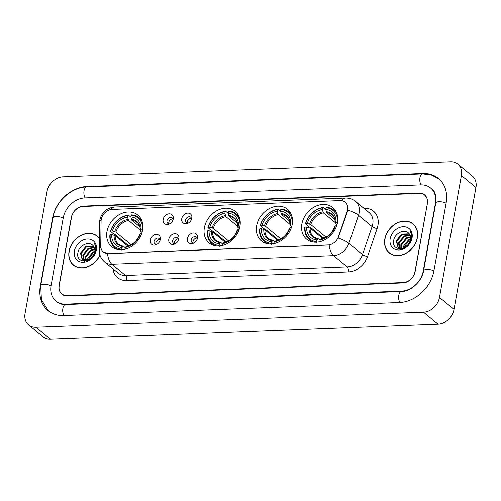<?xml version="1.0" encoding="UTF-8"?>
<svg xmlns="http://www.w3.org/2000/svg" width="501" height="501" viewBox="0 0 501 501"><rect width="100%" height="100%" fill="white"/><g stroke="black" fill="none" stroke-linecap="round" stroke-linejoin="round"><path stroke-width="0.75" d="M204.37 227.805A20.51 16.27 -50.5 0 0 209.105 242.935A20.51 16.27 -50.5 0 0 227.304 243.58A20.51 16.27 -50.5 0 0 239.941 226.421A20.51 16.27 -50.5 0 0 235.207 211.297A20.51 16.27 -50.5 0 0 217.002 210.645A20.51 16.27 -50.5 0 0 204.37 227.805M256.65 225.776A20.51 16.27 -50.5 0 0 261.384 240.906A20.51 16.27 -50.5 0 0 279.589 241.551A20.51 16.27 -50.5 0 0 292.221 224.392A20.51 16.27 -50.5 0 0 287.486 209.261A20.51 16.27 -50.5 0 0 269.281 208.616A20.51 16.27 -50.5 0 0 256.65 225.776M301.884 224.016A20.51 16.27 -50.5 0 0 306.618 239.146A20.51 16.27 -50.5 0 0 324.823 239.791A20.51 16.27 -50.5 0 0 337.455 222.638A20.51 16.27 -50.5 0 0 332.72 207.508A20.51 16.27 -50.5 0 0 314.522 206.863A20.51 16.27 -50.5 0 0 301.884 224.016M106.989 231.587A20.51 16.27 -50.5 0 0 111.723 246.717A20.51 16.27 -50.5 0 0 129.922 247.362A20.51 16.27 -50.5 0 0 142.56 230.203A20.51 16.27 -50.5 0 0 137.825 215.073A20.51 16.27 -50.5 0 0 119.62 214.428A20.51 16.27 -50.5 0 0 106.989 231.587M160.295 239.603A5.805 4.603 129.5 0 1 155.736 244.883A5.805 4.603 129.5 0 1 150.225 239.998A5.805 4.603 129.5 0 1 156.08 234.462A5.805 4.603 129.5 0 1 160.339 239.303A5.805 4.603 129.5 0 1 160.295 239.603M160.132 240.267A3.482 2.762 -50.5 0 0 159.293 238.614A3.482 2.762 -50.5 0 0 156.199 238.501A3.482 2.762 -50.5 0 0 154.058 241.419A3.482 2.762 -50.5 0 0 154.859 243.987A3.482 2.762 -50.5 0 0 156.644 244.501M178.882 238.883A5.805 4.603 129.5 0 1 174.323 244.162A5.805 4.603 129.5 0 1 168.818 239.271A5.805 4.603 129.5 0 1 174.667 233.742A5.805 4.603 129.5 0 1 178.932 238.576A5.805 4.603 129.5 0 1 178.882 238.883M178.725 239.547A3.482 2.762 -50.5 0 0 177.88 237.894A3.482 2.762 -50.5 0 0 174.793 237.781A3.482 2.762 -50.5 0 0 172.645 240.693A3.482 2.762 -50.5 0 0 173.452 243.267A3.482 2.762 -50.5 0 0 175.237 243.774M197.475 238.163A5.805 4.603 129.5 0 1 192.916 243.436A5.805 4.603 129.5 0 1 187.405 238.551A5.805 4.603 129.5 0 1 193.261 233.015A5.805 4.603 129.5 0 1 197.519 237.856A5.805 4.603 129.5 0 1 197.475 238.163M197.319 238.827A3.482 2.762 -50.5 0 0 196.473 237.167A3.482 2.762 -50.5 0 0 193.38 237.061A3.482 2.762 -50.5 0 0 191.238 239.973A3.482 2.762 -50.5 0 0 192.04 242.54A3.482 2.762 -50.5 0 0 193.824 243.054M173.233 218.993A5.805 4.603 129.5 0 1 168.674 224.273A5.805 4.603 129.5 0 1 163.163 219.388A5.805 4.603 129.5 0 1 169.019 213.852A5.805 4.603 129.5 0 1 173.277 218.693A5.805 4.603 129.5 0 1 173.233 218.993M173.077 219.657A3.482 2.762 -50.5 0 0 172.231 218.004A3.482 2.762 -50.5 0 0 169.138 217.891A3.482 2.762 -50.5 0 0 166.996 220.809A3.482 2.762 -50.5 0 0 167.797 223.377A3.482 2.762 -50.5 0 0 169.582 223.891M191.82 218.273A5.805 4.603 129.5 0 1 187.261 223.552A5.805 4.603 129.5 0 1 181.757 218.661A5.805 4.603 129.5 0 1 187.606 213.125A5.805 4.603 129.5 0 1 191.87 217.966A5.805 4.603 129.5 0 1 191.82 218.273M191.664 218.937A3.482 2.762 -50.5 0 0 190.825 217.284A3.482 2.762 -50.5 0 0 187.731 217.171A3.482 2.762 -50.5 0 0 185.583 220.083A3.482 2.762 -50.5 0 0 186.391 222.651A3.482 2.762 -50.5 0 0 188.176 223.164M155.98 244.482A3.482 2.762 129.5 0 1 155.874 242.916A3.482 2.762 129.5 0 1 159.988 239.622M174.573 243.755A3.482 2.762 129.5 0 1 174.461 242.196A3.482 2.762 129.5 0 1 178.581 238.896M193.161 243.035A3.482 2.762 129.5 0 1 193.054 241.469A3.482 2.762 129.5 0 1 197.169 238.175M168.918 223.872A3.482 2.762 129.5 0 1 168.812 222.306A3.482 2.762 129.5 0 1 172.926 219.006M187.512 223.145A3.482 2.762 129.5 0 1 187.405 221.586A3.482 2.762 129.5 0 1 191.52 218.286M101.083 221.085A10.446 8.292 129.5 0 1 101.246 219.419A10.446 8.292 129.5 0 1 112.036 209.443L340.223 200.582A10.446 8.292 129.5 0 1 345.139 202.147A10.446 8.292 129.5 0 1 347.112 211.528L338.482 236.647A10.446 8.292 129.5 0 1 328.13 244.945L108.229 253.487A10.446 8.292 129.5 0 1 103.306 251.922A10.446 8.292 129.5 0 1 100.732 245.878L101.083 221.085M419.199 193.417L83.298 206.462A11.611 9.212 -50.5 0 0 71.305 217.547L59.118 285.282A11.611 9.212 -50.5 0 0 61.798 293.849A11.611 9.212 -50.5 0 0 67.259 295.59L403.167 282.545A11.611 9.212 -50.5 0 0 415.154 271.461L427.347 203.725A11.611 9.212 -50.5 0 0 424.666 195.158A11.611 9.212 -50.5 0 0 419.199 193.417M423.207 271.147L435.4 203.412A20.898 16.577 -50.5 0 0 430.578 187.994A20.898 16.577 -50.5 0 0 420.74 184.863L84.838 197.908A20.898 16.577 -50.5 0 0 63.251 217.86L51.064 285.595A20.898 16.577 -50.5 0 0 55.887 301.013A20.898 16.577 -50.5 0 0 65.725 304.145L401.627 291.1A20.898 16.577 -50.5 0 0 423.207 271.147L423.458 271.348M461.415 175.494A15.481 12.281 -50.5 0 0 457.839 164.077A15.481 12.281 -50.5 0 0 450.556 161.754L62.976 176.809A15.481 12.281 -50.5 0 0 46.988 191.589L25.05 313.513A15.481 12.281 -50.5 0 0 28.62 324.93A15.481 12.281 -50.5 0 0 35.909 327.253L423.489 312.198A15.481 12.281 -50.5 0 0 439.477 297.419L461.415 175.494L475.95 187.487A15.481 12.281 -50.5 0 0 472.38 176.07L457.839 164.077M28.62 324.93L43.161 336.923A15.481 12.281 -50.5 0 0 50.444 339.246L438.024 324.191A15.481 12.281 -50.5 0 0 454.012 309.411L475.95 187.487M446.134 202.993A33.279 26.403 -50.5 0 0 438.456 178.444A33.279 26.403 -50.5 0 0 422.794 173.452L86.892 186.497A33.279 26.403 -50.5 0 0 52.517 218.279L40.331 286.015A33.279 26.403 -50.5 0 0 48.008 310.564A33.279 26.403 -50.5 0 0 63.671 315.555L399.573 302.51A33.279 26.403 -50.5 0 0 433.947 270.728L446.134 202.993M99.38 238.395A18.769 14.892 -50.5 0 0 97.288 236.159A18.769 14.892 -50.5 0 0 80.636 235.57A18.769 14.892 -50.5 0 0 69.069 251.264A18.769 14.892 -50.5 0 0 73.403 265.11A18.769 14.892 -50.5 0 0 99.981 255.134M73.328 264.791A18.769 14.892 -50.5 0 0 74.154 265.68M384.843 239.002A18.769 14.892 -50.5 0 0 389.171 252.848A18.769 14.892 -50.5 0 0 405.829 253.437A18.769 14.892 -50.5 0 0 417.389 237.743A18.769 14.892 -50.5 0 0 413.062 223.897A18.769 14.892 -50.5 0 0 396.404 223.308A18.769 14.892 -50.5 0 0 384.843 239.002M389.095 252.529A18.769 14.892 -50.5 0 0 389.922 253.418M347.857 208.554L347.375 211.748L338.225 238.063A13.546 3.526 19 0 1 348.878 243.323A15.481 12.281 129.5 0 1 333.541 255.623A13.546 6.726 87.8 0 1 329.17 245.008L108.404 253.631L103.406 252.003M427.24 203.375A11.611 9.212 -50.5 0 0 424.56 194.808A11.611 9.212 -50.5 0 0 419.099 193.067L83.529 206.099A11.611 9.212 -50.5 0 0 71.537 217.184L59.224 285.633A11.611 9.212 -50.5 0 0 61.905 294.2A11.611 9.212 -50.5 0 0 67.366 295.941L402.936 282.908A11.611 9.212 -50.5 0 0 414.922 271.824L427.384 203.494M413.763 224.523A18.769 14.892 -50.5 0 0 412.73 223.878M97.996 236.785A18.769 14.892 -50.5 0 0 96.962 236.14M98.822 237.674A18.575 14.736 -50.5 0 0 98.622 237.505L97.169 236.309A18.575 14.736 -50.5 0 0 80.68 235.72A18.575 14.736 -50.5 0 0 69.238 251.258A18.575 14.736 -50.5 0 0 73.528 264.96A18.575 14.736 -50.5 0 0 99.912 254.909M99.373 238.714A18.575 14.736 -50.5 0 0 97.169 236.309M87.199 260.257L87.393 258.879L92.829 252.066L94.833 251.289M87.844 260.057L93.405 252.542L94.727 251.972M85.089 260.464L85.089 256.975L90.524 250.162L94.789 249.097M85.558 260.476L85.665 257.451L91.101 250.638L94.852 249.586M84.419 261.209L83.667 260.42M83.448 260.1L82.784 255.072L88.214 248.258L94.288 247.438M84.506 261.209L84.024 260.576M83.824 260.232L83.36 255.548L88.79 248.734L94.445 247.82M92.046 257.088A8.749 6.939 -50.5 0 0 94.752 251.84A8.749 6.939 -50.5 0 0 93.23 245.853C89.322 240.699 79.408 245.164 78.068 252.028C74.718 264.29 93.411 263.683 95.685 251.327L95.81 250.719C96.255 248.076 95.848 245.791 94.576 243.849C95.641 246.135 95.866 248.615 95.271 251.289L92.046 257.088L89.829 259.067L82.627 259.681L82.139 259.33L80.473 253.168L85.909 246.354L93.487 246.141M95.071 252.103L94.432 254.514M86.598 260.933L83.204 260.157L82.139 259.33M82.44 259.556L81.049 253.644L86.485 246.83L93.712 246.436M74.405 251.057A12.619 10.007 -50.5 0 0 83.254 262.261A12.619 10.007 -50.5 0 0 96.286 250.212A12.619 10.007 -50.5 0 0 87.437 239.008A12.619 10.007 -50.5 0 0 74.405 251.057M88.22 259.913L92.892 252.836M73.528 264.96L74.981 266.163A18.575 14.736 -50.5 0 0 75.188 266.325M414.59 225.412A18.575 14.736 -50.5 0 0 414.39 225.243L412.937 224.047A18.575 14.736 -50.5 0 0 396.454 223.459A18.575 14.736 -50.5 0 0 385.012 238.996A18.575 14.736 -50.5 0 0 389.296 252.698A18.575 14.736 -50.5 0 0 405.779 253.287A18.575 14.736 -50.5 0 0 417.227 237.75A18.575 14.736 -50.5 0 0 412.937 224.047M402.967 247.995L403.167 246.617L408.597 239.81L410.601 239.027M403.612 247.795L409.173 240.286L410.494 239.71M400.856 248.202L400.856 244.713L406.292 237.906L410.557 236.835M401.332 248.214L401.433 245.189L406.868 238.382L410.62 237.324M400.193 248.947L399.435 248.158M399.216 247.838L398.552 242.81L403.981 236.002L410.062 235.182M400.274 248.947L399.792 248.314M399.591 247.97L399.128 243.286L404.558 236.478L410.219 235.558M407.814 244.826A8.749 6.939 -50.5 0 0 410.519 239.578A8.749 6.939 -50.5 0 0 408.998 233.591C405.09 228.437 395.183 232.902 393.836 239.766C390.492 252.028 409.179 251.421 411.453 239.065L411.578 238.457C412.022 235.814 411.615 233.529 410.344 231.587C411.409 233.873 411.64 236.353 411.039 239.027L407.814 244.826L405.597 246.805L398.395 247.419L397.907 247.068L396.241 240.906L401.677 234.092L409.254 233.879M410.839 239.841L410.206 242.252M402.366 248.671L398.971 247.895L397.907 247.068M398.207 247.294L396.817 241.382L402.253 234.568L409.48 234.174M390.173 238.795A12.619 10.007 -50.5 0 0 399.028 249.999A12.619 10.007 -50.5 0 0 412.06 237.95A12.619 10.007 -50.5 0 0 403.205 226.746A12.619 10.007 -50.5 0 0 390.173 238.795M403.994 247.651L408.659 240.574M389.296 252.698L390.749 253.901A18.575 14.736 -50.5 0 0 390.955 254.063M121.931 250.199L121.693 249.185A18.418 14.61 -50.5 0 1 110.201 234.643L111.754 234.581A16.639 13.201 -50.5 0 0 121.987 247.538L123.108 246.586L123.847 246.586L125.281 247.77M127.811 246.079L115.249 235.714L111.754 234.581M127.742 246.016A18.38 14.585 129.5 0 1 127.955 245.171L115.418 234.825L114.422 234.612L110.533 231.406L110.846 231.08A18.418 14.61 -50.5 0 1 127.768 215.436L128.256 215.017A19.195 15.224 -50.5 0 0 110.533 231.406M142.19 221.786A19.195 15.224 -50.5 0 0 138.984 217.741A19.195 15.224 -50.5 0 0 131.613 214.885L131.124 215.305A18.418 14.61 -50.5 0 1 142.616 229.846L141.063 229.903A16.639 13.201 -50.5 0 0 130.824 216.952L131.124 215.305M110.201 234.643L109.888 234.969A19.195 15.224 -50.5 0 0 114.554 247.35A19.195 15.224 -50.5 0 0 119.144 249.723M125.093 249.248L125.05 249.053A18.418 14.61 -50.5 0 0 127.198 248.59M125.05 249.053L125.344 247.406A16.639 13.201 -50.5 0 0 140.418 233.472L141.72 233.422M121.987 247.538L121.693 249.185M130.824 216.952L131.901 220.321L139.848 226.872M142.027 232.458L140.499 231.193L140.349 230.642L141.063 229.903M127.198 246.461L126.465 246.454L125.344 247.406M140.418 233.472L139.71 234.211L139.854 234.756L139.71 234.211A14.886 11.811 -50.5 0 1 126.465 246.454M140.499 231.193L140.349 230.642A14.886 11.811 -50.5 0 0 131.356 219.263M114.115 235.201A14.886 11.811 -50.5 0 0 123.108 246.586L123.847 246.586M128.256 215.017L130.874 217.177M127.768 215.436L127.467 217.083A16.639 13.201 -50.5 0 0 112.399 231.017L110.846 231.08M140.286 230.134L128.55 220.453L127.467 217.083M112.399 231.017L115.894 232.151L131.149 244.738M130.511 245.07L127.955 245.171M219.306 246.417L219.075 245.402A18.418 14.61 -50.5 0 1 207.583 230.861L209.136 230.804A16.639 13.201 -50.5 0 0 219.369 243.755L220.49 242.803L221.229 242.81L222.663 243.993M225.193 242.296L212.631 231.932L209.136 230.804M225.124 242.24A18.38 14.585 129.5 0 1 225.337 241.388L212.8 231.042L211.804 230.829L207.915 227.623L208.228 227.297A18.418 14.61 -50.5 0 1 225.149 211.654L225.638 211.234A19.195 15.224 -50.5 0 0 207.915 227.623M239.572 218.01A19.195 15.224 -50.5 0 0 236.366 213.958A19.195 15.224 -50.5 0 0 228.995 211.103L228.506 211.522A18.418 14.61 -50.5 0 1 239.998 226.064L238.445 226.126A16.639 13.201 -50.5 0 0 228.205 213.169L228.506 211.522M207.583 230.861L207.27 231.186A19.195 15.224 -50.5 0 0 211.936 243.567A19.195 15.224 -50.5 0 0 216.526 245.941M222.475 245.465L222.431 245.271A18.418 14.61 -50.5 0 0 224.58 244.807M222.431 245.271L222.726 243.624A16.639 13.201 -50.5 0 0 237.8 229.69L239.102 229.64M219.369 243.755L219.075 245.402M228.205 213.169L229.283 216.538L237.23 223.089M239.409 228.675L237.881 227.41L237.731 226.865L238.445 226.126M224.58 242.678L223.847 242.672L222.726 243.624M237.8 229.69L237.092 230.429L237.236 230.98L237.092 230.429A14.886 11.811 -50.5 0 1 223.847 242.672M237.881 227.41L237.731 226.865A14.886 11.811 -50.5 0 0 228.738 215.48M211.497 231.424A14.886 11.811 -50.5 0 0 220.49 242.803L221.229 242.81M225.638 211.234L228.256 213.395M225.149 211.654L224.849 213.301A16.639 13.201 -50.5 0 0 209.781 227.235L208.228 227.297M237.668 226.352L225.932 216.67L224.849 213.301M209.781 227.235L213.276 228.368L228.531 240.956M227.892 241.288L225.337 241.388M271.592 244.388L271.354 243.373A18.418 14.61 -50.5 0 1 259.862 228.832L261.416 228.769A16.639 13.201 -50.5 0 0 271.655 241.726L272.769 240.774L273.508 240.774L274.943 241.958M277.479 240.267L264.916 229.903L261.416 228.769M277.404 240.204A18.38 14.585 129.5 0 1 277.623 239.359L265.085 229.013L264.083 228.8L260.194 225.594L260.507 225.268A18.418 14.61 -50.5 0 1 277.429 209.625L277.923 209.205A19.195 15.224 -50.5 0 0 260.194 225.594M291.851 215.975A19.195 15.224 -50.5 0 0 288.651 211.929A19.195 15.224 -50.5 0 0 281.28 209.074L280.785 209.493A18.418 14.61 -50.5 0 1 292.277 224.035L290.724 224.091A16.639 13.201 -50.5 0 0 280.491 211.14L280.785 209.493M259.862 228.832L259.556 229.157A19.195 15.224 -50.5 0 0 264.221 241.538A19.195 15.224 -50.5 0 0 268.805 243.912M274.755 243.436L274.711 243.242A18.418 14.61 -50.5 0 0 276.865 242.778M274.711 243.242L275.011 241.595A16.639 13.201 -50.5 0 0 290.079 227.661L291.388 227.611M271.655 241.726L271.354 243.373M280.491 211.14L281.568 214.509L289.509 221.06M291.688 226.646L290.16 225.381L290.016 224.83L290.724 224.091M276.865 240.649L276.126 240.643L275.011 241.595M290.079 227.661L289.371 228.4L289.522 228.944L289.371 228.4A14.886 11.811 -50.5 0 1 276.126 240.643M290.16 225.381L290.016 224.83A14.886 11.811 -50.5 0 0 281.017 213.451M263.776 229.389A14.886 11.811 -50.5 0 0 272.769 240.774L273.508 240.774M277.923 209.205L280.541 211.366M277.429 209.625L277.134 211.272A16.639 13.201 -50.5 0 0 262.061 225.206L260.507 225.268M289.954 224.323L278.212 214.641L277.134 211.272M262.061 225.206L265.555 226.339L280.817 238.927M280.172 239.259L277.623 239.359M316.826 242.634L316.588 241.62A18.418 14.61 -50.5 0 1 305.103 227.078L306.656 227.016A16.639 13.201 -50.5 0 0 316.889 239.966L318.003 239.015L318.742 239.021L320.177 240.204M322.713 238.514L310.15 228.149L306.656 227.016M322.638 238.451A18.38 14.585 129.5 0 1 322.857 237.599L310.319 227.26L309.317 227.047L305.428 223.834L305.742 223.509A18.418 14.61 -50.5 0 1 322.663 207.865L323.158 207.452A19.195 15.224 -50.5 0 0 305.428 223.834M337.085 214.221A19.195 15.224 -50.5 0 0 333.885 210.169A19.195 15.224 -50.5 0 0 326.514 207.32L326.019 207.733A18.418 14.61 -50.5 0 1 337.511 222.275L335.958 222.338A16.639 13.201 -50.5 0 0 325.725 209.387L326.019 207.733M305.103 227.078L304.79 227.404A19.195 15.224 -50.5 0 0 309.455 239.779A19.195 15.224 -50.5 0 0 314.039 242.158M319.989 241.676L319.945 241.488A18.418 14.61 -50.5 0 0 322.099 241.025M319.945 241.488L320.245 239.835A16.639 13.201 -50.5 0 0 335.313 225.901L336.622 225.851M316.889 239.966L316.588 241.62M325.725 209.387L326.802 212.75L334.743 219.306M336.923 224.886L335.394 223.628L335.25 223.077L335.958 222.338M322.099 238.889L321.36 238.889L320.245 239.835M335.313 225.901L334.605 226.64L334.756 227.191L334.605 226.64A14.886 11.811 -50.5 0 1 321.36 238.889M335.394 223.628L335.25 223.077A14.886 11.811 -50.5 0 0 326.251 211.698M309.011 227.636A14.886 11.811 -50.5 0 0 318.003 239.015L318.742 239.021M323.158 207.452L325.775 209.606M322.663 207.865L322.368 209.518A16.639 13.201 -50.5 0 0 307.295 223.452L305.742 223.509M335.188 222.569L323.446 212.881L322.368 209.518M307.295 223.452L310.789 224.58L326.051 237.167M325.406 237.499L322.857 237.599M48.547 310.989L41.42 299.861L40.694 285.608L52.881 217.872C55.473 201.765 71.192 187.199 86.717 186.917L422.619 173.872A6.194 3.075 87.8 0 0 419.951 177.661A6.194 3.075 87.8 0 0 421.053 184.856M446.103 203.181A6.194 2.179 -169.8 0 0 438.951 201.703A6.194 2.179 -169.8 0 0 435.764 203.005L423.577 270.74C422.105 281.293 410.582 291.657 401.451 291.519L65.543 304.558C62.005 304.627 59.149 303.744 56.976 301.909M433.916 270.916A6.194 2.179 -169.8 0 0 426.764 269.438A6.194 2.179 -169.8 0 0 423.577 270.74M399.879 302.498A6.194 3.075 -92.2 0 1 398.783 295.308A6.194 3.075 -92.2 0 1 401.451 291.519M63.978 315.542A6.194 3.075 -92.2 0 1 62.882 308.347A6.194 3.075 -92.2 0 1 65.543 304.558M40.694 285.608A6.194 2.179 10.2 0 1 43.881 284.305A6.194 2.179 10.2 0 1 51.033 285.783M52.881 217.872A6.194 2.179 10.2 0 1 56.068 216.57A6.194 2.179 10.2 0 1 63.22 218.048M86.717 186.917A6.194 3.075 87.8 0 0 84.049 190.706A6.194 3.075 87.8 0 0 85.145 197.895M454.012 309.411L439.477 297.419M438.024 324.191L423.489 312.198M50.444 339.246L35.909 327.253M423.276 173.853L422.794 173.452M87.362 186.892L86.892 186.497M402.084 291.482L401.627 291.1M66.195 304.533L65.725 304.145M363.908 208.31L364.377 208.291A3.87 1.923 -92.2 0 1 364.302 208.635M364.377 208.291A19.345 15.349 129.5 0 1 377.948 225.469A19.345 15.349 129.5 0 1 377.134 228.569L367.515 256.556A19.345 15.349 129.5 0 1 348.345 271.93L126.703 280.535A19.345 15.349 129.5 0 1 112.957 268.786M372.775 224.097A15.481 12.281 -50.5 0 0 369.199 212.681L355.572 201.433A15.481 12.281 129.5 0 1 359.148 212.856A15.481 12.281 129.5 0 1 358.497 215.336L348.878 243.323L362.505 254.564L372.124 226.584A15.481 12.281 -50.5 0 0 372.775 224.097M341.751 200.663A13.546 6.726 -92.2 0 1 345.521 198.058L114.648 207.026C106.657 207.946 101.722 212.274 99.843 220.008L99.605 222.525A13.546 5.862 0.8 0 1 101.177 219.833M99.605 222.525L99.217 250.149C99.223 254.859 101.02 258.779 104.615 261.904A15.481 12.281 129.5 0 0 111.898 264.227L125.526 275.469L347.168 266.864L333.541 255.623L111.898 264.227A13.546 6.726 -92.2 0 1 107.527 253.612M99.217 250.149A13.546 5.862 0.8 0 1 100.839 247.419M347.769 210.051A13.546 3.526 19 0 1 358.497 215.336L372.124 226.584A3.87 1.008 -161 0 0 377.134 228.569M114.648 207.026A13.546 6.726 87.8 0 0 110.934 209.556M348.345 271.93A3.87 1.923 -92.2 0 0 347.168 266.864A15.481 12.281 -50.5 0 0 362.505 254.564A3.87 1.008 -161 0 0 367.515 256.556M104.615 261.904L118.242 273.151A15.481 12.281 -50.5 0 0 125.526 275.469A3.87 1.923 -92.2 0 1 126.703 280.535M115.249 235.714A14.316 11.36 -50.5 0 0 118.762 244.501L123.522 246.442M140.267 230.817C140.355 227.078 139.259 224.279 136.986 222.413A14.316 11.36 -50.5 0 0 131.901 220.321M127.999 219.394A14.886 11.811 -50.5 0 0 114.754 231.637M128.55 220.453A14.316 11.36 -50.5 0 0 115.894 232.151M212.631 231.932A14.316 11.36 -50.5 0 0 216.144 240.718L220.903 242.659M237.649 227.034C237.737 223.302 236.641 220.496 234.368 218.63A14.316 11.36 -50.5 0 0 229.283 216.538M225.381 215.612A14.886 11.811 -50.5 0 0 212.136 227.855M225.932 216.67A14.316 11.36 -50.5 0 0 213.276 228.368M264.916 229.903A14.316 11.36 -50.5 0 0 268.423 238.689L273.183 240.63M289.935 225.005C290.016 221.267 288.927 218.467 286.647 216.601A14.316 11.36 -50.5 0 0 281.568 214.509M277.66 213.583A14.886 11.811 -50.5 0 0 264.415 225.826M278.212 214.641A14.316 11.36 -50.5 0 0 265.555 226.339M310.15 228.149A14.316 11.36 -50.5 0 0 313.657 236.929L318.417 238.871M335.169 223.252C335.257 219.513 334.161 216.708 331.881 214.841A14.316 11.36 -50.5 0 0 326.802 212.75M322.901 211.823A14.886 11.811 -50.5 0 0 309.649 224.072M323.446 212.881A14.316 11.36 -50.5 0 0 310.789 224.58M438.976 178.888L431.361 174.968L422.619 173.872M431.668 188.896C434.862 190.624 436.227 195.327 435.764 203.005M355.572 201.433C352.623 199.072 349.272 197.945 345.521 198.058M141.407 219.739L138.984 217.741M116.984 249.348L114.554 247.35M139.635 234.324C137.224 240.862 132.928 244.857 126.74 246.317M238.789 215.956L236.366 213.958M214.365 245.565L211.936 243.567M237.017 230.548C234.606 237.079 230.31 241.075 224.122 242.534M291.075 213.927L288.651 211.929M266.645 243.536L264.221 241.538M289.302 228.512C286.885 235.05 282.589 239.046 276.408 240.505M336.309 212.173L333.885 210.169M311.879 241.783L309.455 239.779M334.536 226.759C332.119 233.297 327.823 237.292 321.642 238.745"/></g></svg>
